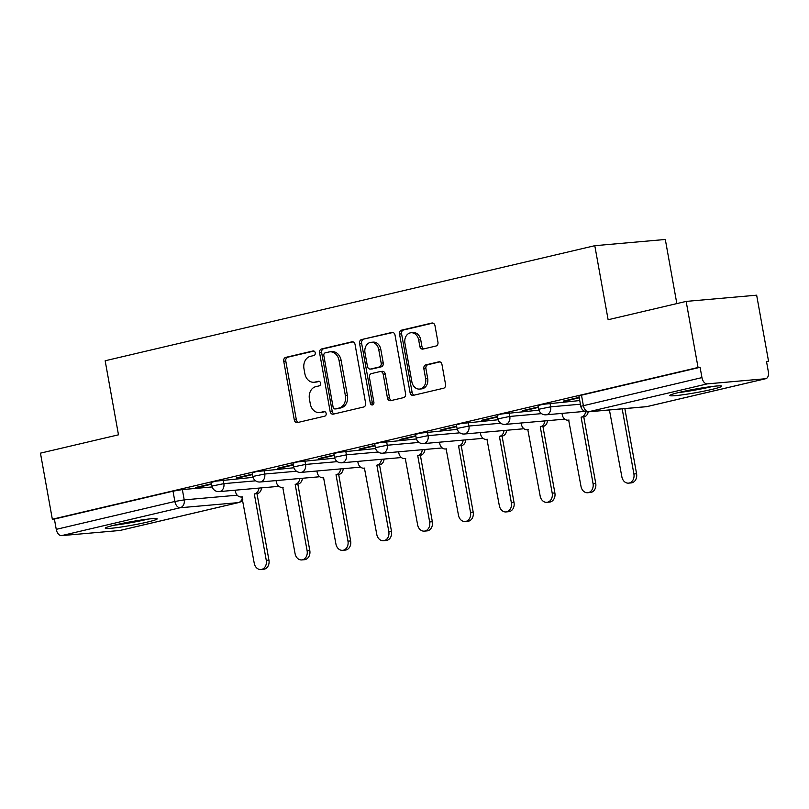 <?xml version="1.0" encoding="UTF-8"?>
<svg xmlns="http://www.w3.org/2000/svg" width="809" height="809" viewBox="0 0 809 809"><rect width="100%" height="100%" fill="white"/><g stroke="black" fill="none" stroke-linecap="round" stroke-linejoin="round"><path stroke-width="1.21" d="M315.237 352.825A2.326 1.84 -95 0 0 313.022 350.964L285.719 357.386A3.317 2.629 -95 0 0 283.737 361.249L294.294 419.922A3.317 2.629 -95 0 0 297.156 422.622A3.317 2.629 -95 0 0 297.449 422.571L324.753 416.16A2.326 1.84 -95 0 0 323.934 411.589L320.404 412.428A10.628 8.414 -95 0 1 319.454 412.58A10.628 8.414 -95 0 1 310.302 403.924L309.422 399.039A10.628 8.414 -95 0 1 315.773 386.672L319.302 385.842A2.326 1.84 -95 0 0 318.483 381.282L314.944 382.111A10.628 8.414 -95 0 1 314.003 382.263A10.628 8.414 -95 0 1 304.841 373.616L303.972 368.722A10.628 8.414 -95 0 1 310.312 356.364L313.852 355.535A2.326 1.84 -95 0 0 315.237 352.825M115.191 524.94A26.384 1.82 169.8 0 0 105.261 528.196A26.384 1.82 169.8 0 0 120.015 527.195A26.384 1.82 169.8 0 0 147.258 522.108A26.384 1.82 169.8 0 0 157.189 518.852A26.384 1.82 169.8 0 0 142.435 519.843A26.384 1.82 169.8 0 0 115.191 524.94M679.722 392.264A26.384 1.82 169.8 0 0 669.791 395.52A26.384 1.82 169.8 0 0 684.545 394.529A26.384 1.82 169.8 0 0 711.789 389.432A26.384 1.82 169.8 0 0 721.719 386.176A26.384 1.82 169.8 0 0 706.965 387.177A26.384 1.82 169.8 0 0 679.722 392.264M435.97 346.03A3.317 2.629 -95 0 0 437.952 342.167L434.989 325.703A3.317 2.629 -95 0 0 432.127 323.003A3.317 2.629 -95 0 0 431.834 323.044L401.507 330.173A3.317 2.629 -95 0 0 399.525 334.036L410.082 392.709A3.317 2.629 -95 0 0 412.944 395.409A3.317 2.629 -95 0 0 413.237 395.358L443.565 388.239A3.317 2.629 -95 0 0 445.547 384.376L441.967 364.485A3.317 2.629 -95 0 0 439.105 361.785A3.317 2.629 -95 0 0 438.812 361.835L425.837 364.889A3.317 2.629 -95 0 0 423.845 368.752L425.625 378.612A8.879 7.038 -95 0 1 419.527 389.068A8.879 7.038 -95 0 1 411.872 381.838L404.925 343.218A8.879 7.038 -95 0 1 411.023 332.752A8.879 7.038 -95 0 1 418.678 339.982L419.831 346.424A3.317 2.629 -95 0 0 422.692 349.124A3.317 2.629 -95 0 0 422.986 349.073L435.97 346.03M52.342 519.236L40.45 453.151L118.478 434.817L105.16 360.763L594.797 245.693L608.125 319.737L686.153 301.403L698.046 367.488L52.342 519.236L54.395 519.054L56.246 529.349L174.865 501.469L184.209 499.881L237.219 495.199M355.06 344.482A3.317 2.629 -95 0 0 352.198 341.782A3.317 2.629 -95 0 0 351.905 341.833L321.577 348.962A3.317 2.629 -95 0 0 319.585 352.825L330.143 411.488A3.317 2.629 -95 0 0 333.005 414.198A3.317 2.629 -95 0 0 333.298 414.147L363.635 407.018A3.317 2.629 -95 0 0 365.617 403.155L355.06 344.482M361.542 339.568L391.869 332.438A3.317 2.629 -95 0 1 392.163 332.388A3.317 2.629 -95 0 1 395.025 335.098L405.582 393.761A3.317 2.629 -95 0 1 403.6 397.623L390.616 400.677A3.317 2.629 -95 0 1 390.322 400.728A3.317 2.629 -95 0 1 387.46 398.028L383.183 374.233A3.317 2.629 -95 0 0 380.321 371.523A3.317 2.629 -95 0 0 380.018 371.574L371.412 373.596A3.317 2.629 -95 0 0 369.43 377.459L373.889 402.235A2.326 1.84 -95 0 1 370.289 403.074L359.56 343.431A3.317 2.629 -95 0 1 361.542 339.568L392.982 332.479M686.153 301.403L756.658 295.184L768.55 361.269L766.548 361.734M676.84 303.587L665.311 239.474L594.797 245.693M698.046 367.488L700.098 367.306L701.949 377.601A6.765 4.096 76.8 0 0 707.258 383.881L765.435 378.743A6.765 4.096 76.8 0 0 765.779 378.693A6.765 4.096 76.8 0 0 768.348 371.746L766.497 361.451L768.55 361.269M54.395 519.054L173.015 491.174L182.359 489.587L212.191 486.947M120.42 530.33A6.765 4.096 -103.2 0 1 120.076 530.441A6.765 4.096 -103.2 0 1 119.732 530.492L61.555 535.629A6.765 4.096 -103.2 0 1 56.246 529.349M252.398 474.145L236.602 477.856M293.242 464.548L277.447 468.259M334.097 454.951L318.301 458.663M374.941 445.354L359.145 449.066M415.786 435.748L399.99 439.459M456.64 426.151L440.844 429.862M497.484 416.554L481.689 420.265M538.329 406.947L522.533 410.659M579.183 397.35L563.388 401.062M549.989 403.185L550.646 406.836L538.743 409.263L538.086 405.612L542.536 404.369L579.76 400.556M509.134 412.782L509.791 416.443L497.899 418.87L497.242 415.219L501.691 413.965L538.966 410.153M468.29 422.389L468.947 426.04L457.055 428.467L456.397 424.816L460.837 423.562L498.122 419.75M427.445 431.986L428.103 435.636L416.21 438.063L415.553 434.413L419.992 433.169L457.277 429.357M386.591 441.583L387.248 445.233L375.356 447.67L374.698 444.01L379.148 442.766L416.433 438.953M345.746 451.189L346.404 454.84L334.511 457.267L333.854 453.616L338.293 452.362L375.578 448.55M304.902 460.786L305.559 464.437L293.667 466.864L293.01 463.213L297.449 461.959L334.734 458.157M264.058 470.383L264.715 474.034L252.812 476.461L252.155 472.81L256.605 471.566L293.889 467.754M223.203 479.98L223.86 483.64L211.968 486.067L211.311 482.417L215.75 481.163L253.035 477.35M211.553 483.752L195.758 487.463M195.839 487.898L211.634 484.187M700.098 367.306L581.489 395.176L578.941 396.016L580.791 406.31L701.949 377.601M236.683 478.291L252.479 474.58M277.527 468.694L293.323 464.983M318.372 459.097L334.168 455.386M359.226 449.501L375.022 445.779M400.071 439.894L415.866 436.182M440.915 430.297L456.711 426.586M481.77 420.7L497.565 416.989M522.614 411.093L538.41 407.382M563.458 401.497L579.254 397.785M314.003 382.263L316.056 382.081A10.628 8.414 -95 0 0 317.007 381.929L314.944 382.111M319.413 381.363L317.007 381.929M319.454 412.58L321.517 412.398A10.628 8.414 -95 0 0 322.457 412.246L320.404 412.428M324.864 411.68L322.457 412.246M313.953 351.045L287.771 357.204A3.317 2.629 -95 0 0 285.789 361.067L296.347 419.74A3.317 2.629 -95 0 0 298.39 422.349M353.007 341.873L323.63 348.78A3.317 2.629 -95 0 0 321.648 352.643L332.206 411.316A3.317 2.629 -95 0 0 334.248 413.925M325.218 352.855A2.326 1.84 -95 0 0 323.833 355.566L333.096 407.058A2.326 1.84 -95 0 0 335.31 408.919L339.032 408.049A10.628 8.414 -95 0 0 345.382 395.682L339.052 360.48A10.628 8.414 -95 0 0 329.89 351.834A10.628 8.414 -95 0 0 328.95 351.986L325.218 352.855M336.948 408.778A2.326 1.84 -95 0 0 337.363 408.737L335.31 408.919M329.89 351.834L331.943 351.652A10.628 8.414 -95 0 1 341.105 360.298L347.435 395.5A10.628 8.414 -95 0 1 341.095 407.867L337.363 408.737M382.081 371.392A3.317 2.629 -95 0 1 382.374 371.341A3.317 2.629 -95 0 1 385.236 374.051L389.513 397.846A3.317 2.629 -95 0 0 391.566 400.455M363.595 339.386A3.317 2.629 -95 0 0 361.613 343.249L372.342 402.892A2.326 1.84 -95 0 0 373.283 404.48M378.733 349.539A8.879 7.038 -95 0 0 371.078 342.308A8.879 7.038 -95 0 0 364.99 352.775L367.438 366.376A3.317 2.629 -95 0 0 370.3 369.086A3.317 2.629 -95 0 0 370.593 369.035L379.199 367.013A3.317 2.629 -95 0 0 381.181 363.15L378.733 349.539L380.796 349.357A8.879 7.038 -95 0 0 373.141 342.126L371.078 342.308M372.049 368.904A3.317 2.629 -95 0 0 372.352 368.904A3.317 2.629 -95 0 0 372.646 368.853L370.593 369.035M380.796 349.357L383.244 362.968A3.317 2.629 -95 0 1 381.261 366.831L372.646 368.853M411.023 332.752L413.075 332.57A8.879 7.038 -95 0 1 420.731 339.8L421.883 346.242A3.317 2.629 -95 0 0 423.936 348.851M419.527 389.068L421.58 388.886A8.879 7.038 -95 0 0 427.678 378.43L425.625 378.612M439.924 361.876L427.89 364.707A3.317 2.629 -95 0 0 425.908 368.57L427.678 378.43M432.946 323.084L403.56 329.991A3.317 2.629 -95 0 0 401.577 333.854L412.135 392.527A3.317 2.629 -95 0 0 414.178 395.146M261.54 487.867A6.765 5.36 85 0 1 257.383 493.621L254.714 493.864A6.765 5.36 -95 0 0 258.87 488.11M235.227 490.193L235.449 491.467A6.765 5.36 -95 0 0 241.284 496.969A6.765 5.36 -95 0 0 241.881 496.878L254.228 563.195A7.777 6.159 -95 0 0 260.933 569.526A7.777 6.159 -95 0 0 266.272 560.364L254.319 493.955M256.999 493.712L268.942 560.131A7.777 6.159 85 0 1 263.603 569.293L260.933 569.526M302.394 478.271A6.765 5.36 85 0 1 298.238 484.025L295.568 484.257A6.765 5.36 -95 0 0 299.714 478.503M276.071 480.597L276.304 481.861A6.765 5.36 -95 0 0 282.129 487.372A6.765 5.36 -95 0 0 282.735 487.271L295.073 553.599A7.777 6.159 -95 0 0 301.777 559.929A7.777 6.159 -95 0 0 307.117 550.767L295.174 484.348M297.843 484.116L309.796 550.535A7.777 6.159 85 0 1 304.457 559.697L301.777 559.929M343.238 468.674A6.765 5.36 85 0 1 339.082 474.428L336.413 474.661A6.765 5.36 -95 0 0 340.569 468.907M316.916 470.99L317.148 472.264A6.765 5.36 -95 0 0 322.983 477.775A6.765 5.36 -95 0 0 323.58 477.674L335.927 544.002A7.777 6.159 -95 0 0 342.632 550.332A7.777 6.159 -95 0 0 347.971 541.17L336.018 474.752M338.688 474.519L350.641 540.928A7.777 6.159 85 0 1 345.301 550.1L342.632 550.332M113.665 525.304A26.212 1.81 169.8 0 0 148.31 519.065M145.62 519.408A22.834 1.578 -10.2 0 1 116.304 524.677M678.195 392.628A26.212 1.81 169.8 0 0 712.84 386.399M710.15 386.732A22.834 1.578 -10.2 0 1 680.834 392.011M384.083 459.077A6.765 5.36 85 0 1 379.927 464.821L377.257 465.064A6.765 5.36 -95 0 0 381.413 459.31M357.77 461.393L357.993 462.667A6.765 5.36 -95 0 0 363.828 468.168A6.765 5.36 -95 0 0 364.424 468.077L376.772 534.395A7.777 6.159 -95 0 0 383.476 540.736A7.777 6.159 -95 0 0 388.816 531.564L376.863 465.155M379.542 464.922L391.485 531.331A7.777 6.159 85 0 1 386.146 540.493L383.476 540.736M424.937 449.47A6.765 5.36 85 0 1 420.781 455.224L418.101 455.457A6.765 5.36 -95 0 0 422.258 449.713M398.615 451.796L398.847 453.07A6.765 5.36 -95 0 0 404.672 458.572A6.765 5.36 -95 0 0 405.279 458.481L417.616 524.798A7.777 6.159 -95 0 0 424.321 531.129A7.777 6.159 -95 0 0 429.66 521.967L417.717 455.558M420.387 455.315L432.34 521.734A7.777 6.159 85 0 1 427 530.896L424.321 531.129M465.782 439.874A6.765 5.36 85 0 1 461.626 445.628L458.956 445.86A6.765 5.36 -95 0 0 463.112 440.106M439.459 442.199L439.692 443.463A6.765 5.36 -95 0 0 445.526 448.975A6.765 5.36 -95 0 0 446.123 448.874L458.47 515.202A7.777 6.159 -95 0 0 465.175 521.532A7.777 6.159 -95 0 0 470.514 512.37L458.561 445.951M461.231 445.719L473.184 512.127A7.777 6.159 85 0 1 467.845 521.299L465.175 521.532M506.626 430.277A6.765 5.36 85 0 1 502.47 436.031L499.8 436.263A6.765 5.36 -95 0 0 503.956 430.509M480.313 432.593L480.536 433.867A6.765 5.36 -95 0 0 486.371 439.378A6.765 5.36 -95 0 0 486.967 439.277L499.315 505.595A7.777 6.159 -95 0 0 506.019 511.935A7.777 6.159 -95 0 0 511.359 502.763L499.406 436.354M502.076 436.122L514.028 502.531A7.777 6.159 85 0 1 508.689 511.692L506.019 511.935M547.471 420.67A6.765 5.36 85 0 1 543.324 426.424L540.645 426.667A6.765 5.36 -95 0 0 544.801 420.913M521.158 422.996L521.39 424.27A6.765 5.36 -95 0 0 527.215 429.771A6.765 5.36 -95 0 0 527.822 429.68L540.159 495.998A7.777 6.159 -95 0 0 546.864 502.328A7.777 6.159 -95 0 0 552.203 493.166L540.26 426.758M542.93 426.515L554.873 492.934A7.777 6.159 85 0 1 549.544 502.096L546.864 502.328M588.234 411.832A6.765 5.36 85 0 1 584.169 416.827L581.499 417.06A6.765 5.36 -95 0 0 585.625 411.629M562.002 413.399L562.235 414.663A6.765 5.36 -95 0 0 568.07 420.174A6.765 5.36 -95 0 0 568.666 420.073L581.004 486.401A7.777 6.159 -95 0 0 587.718 492.732A7.777 6.159 -95 0 0 593.048 483.57L581.105 417.151M583.774 416.918L595.727 483.337A7.777 6.159 85 0 1 590.388 492.499L587.718 492.732M606.73 410.203A6.765 5.36 -95 0 0 608.914 410.578A6.765 5.36 -95 0 0 609.511 410.476L621.858 476.804A7.777 6.159 -95 0 0 628.563 483.135A7.777 6.159 -95 0 0 633.902 473.973L622.182 408.838M624.851 408.606L636.572 473.73A7.777 6.159 85 0 1 631.232 482.902L628.563 483.135M707.258 383.881L588.639 411.751L646.816 406.624L765.435 378.743M182.359 489.587L184.209 499.881A6.765 5.36 -95 0 1 180.164 507.749L61.555 535.629M119.732 530.492L238.342 502.622L180.164 507.749A6.765 4.096 -103.2 0 1 174.865 501.469L173.015 491.174M538.743 409.263A6.765 6.765 0 0 0 546.004 414.805A6.765 5.36 85 0 0 546.601 414.714A6.765 5.36 85 0 0 550.646 406.836L580.417 404.217M497.899 418.87A6.765 6.765 0 0 0 505.15 424.412A6.765 5.36 85 0 0 505.756 424.31A6.765 5.36 85 0 0 509.791 416.443L541.565 413.632M457.055 428.467A6.765 6.765 0 0 0 464.305 434.008A6.765 5.36 85 0 0 464.902 433.907A6.765 5.36 85 0 0 468.947 426.04L500.71 423.238M416.21 438.063A6.765 6.765 0 0 0 423.461 443.605A6.765 5.36 85 0 0 424.058 443.514A6.765 5.36 85 0 0 428.103 435.636L459.866 432.835M375.356 447.67A6.765 6.765 0 0 0 382.606 453.202A6.765 5.36 85 0 0 383.213 453.111A6.765 5.36 85 0 0 387.248 445.233L419.022 442.432M334.511 457.267A6.765 6.765 0 0 0 341.762 462.809A6.765 5.36 85 0 0 342.359 462.708A6.765 5.36 85 0 0 346.404 454.84L378.177 452.039M293.667 466.864A6.765 6.765 0 0 0 300.918 472.405A6.765 5.36 85 0 0 301.514 472.314A6.765 5.36 85 0 0 305.559 464.437L337.323 461.636M252.812 476.461A6.765 6.765 0 0 0 260.063 482.002A6.765 5.36 85 0 0 260.67 481.911A6.765 5.36 85 0 0 264.715 474.034L296.478 471.232M211.968 486.067A6.765 6.765 0 0 0 219.219 491.609A6.765 5.36 85 0 0 219.826 491.508A6.765 5.36 85 0 0 223.86 483.64L255.634 480.829M278.64 486.169A6.765 5.36 85 0 1 277.993 486.381A6.765 5.36 -95 0 1 277.396 486.472A6.765 6.765 0 0 0 278.711 486.219M319.494 476.572A6.765 5.36 85 0 1 318.837 476.774A6.765 5.36 -95 0 1 318.24 476.875A6.765 6.765 0 0 0 319.555 476.622M360.339 466.965A6.765 5.36 85 0 1 359.692 467.177A6.765 5.36 -95 0 1 359.085 467.278A6.765 6.765 0 0 0 360.399 467.026M401.183 457.368A6.765 5.36 85 0 1 400.536 457.581A6.765 5.36 -95 0 1 399.939 457.672A6.765 6.765 0 0 0 401.254 457.429M442.038 447.771A6.765 5.36 85 0 1 441.38 447.974A6.765 5.36 -95 0 1 440.784 448.075A6.765 6.765 0 0 0 442.098 447.822M482.882 438.175A6.765 5.36 85 0 1 482.235 438.377A6.765 5.36 -95 0 1 481.628 438.478A6.765 6.765 0 0 0 482.943 438.225M523.726 428.568A6.765 5.36 85 0 1 523.079 428.78A6.765 5.36 -95 0 1 522.483 428.871A6.765 6.765 0 0 0 523.797 428.628M564.571 418.971A6.765 5.36 85 0 1 563.924 419.183A6.765 5.36 -95 0 1 563.327 419.274A6.765 6.765 0 0 0 564.642 419.022M581.489 395.176L583.34 405.471A6.765 4.096 -103.2 0 0 588.639 411.751A6.765 5.36 85 0 1 588.042 411.852L646.219 406.715A6.765 6.765 0 0 0 647.17 406.563A6.765 4.096 76.8 0 0 647.513 406.462M765.779 378.693L647.17 406.563A6.765 4.096 76.8 0 1 646.816 406.624A6.765 5.36 85 0 1 646.219 406.715M242.417 497.555A6.765 5.36 -95 0 1 238.342 502.622A6.765 4.096 76.8 0 0 238.695 502.561A6.765 6.765 0 0 0 242.801 499.689M296.347 419.74L294.294 419.922M285.789 361.067L283.737 361.249M287.771 357.204L285.719 357.386M332.206 411.316L330.143 411.488M321.648 352.643L319.585 352.825M323.63 348.78L321.577 348.962M352.491 341.782L351.905 341.833M341.095 407.867L339.032 408.049M347.435 395.5L345.382 395.682M341.105 360.298L339.052 360.48M392.456 332.388L391.869 332.438M389.513 397.846L387.46 398.028M385.236 374.051L383.183 374.233M372.342 402.892L370.289 403.074M361.613 343.249L359.56 343.431M381.261 366.831L379.199 367.013M383.244 362.968L381.181 363.15M421.883 346.242L419.831 346.424M420.731 339.8L418.678 339.982M425.908 368.57L423.845 368.752M427.89 364.707L425.837 364.889M439.408 361.785L438.812 361.835M412.135 392.527L410.082 392.709M401.577 333.854L399.525 334.036M403.56 329.991L401.507 330.173M432.431 322.993L431.834 323.044M257.383 493.621L254.714 493.864M268.942 560.131L266.272 560.364M298.238 484.025L295.568 484.257M309.796 550.535L307.117 550.767M339.082 474.428L336.413 474.661M322.983 477.775L323.58 477.674M350.641 540.928L347.971 541.17M379.927 464.821L377.257 465.064M391.485 531.331L388.816 531.564M420.781 455.224L418.101 455.457M432.34 521.734L429.66 521.967M461.626 445.628L458.956 445.86M473.184 512.127L470.514 512.37M502.47 436.031L499.8 436.263M514.028 502.531L511.359 502.763M543.324 426.424L540.645 426.667M554.873 492.934L552.203 493.166M584.169 416.827L581.499 417.06M595.727 483.337L593.048 483.57M608.914 410.578L609.511 410.476M636.572 473.73L633.902 473.973M277.396 486.472L219.219 491.609M318.24 476.875L260.063 482.002M359.085 467.278L300.918 472.405M399.939 457.672L341.762 462.809M440.784 448.075L382.606 453.202M481.628 438.478L423.461 443.605M522.483 428.871L464.305 434.008M563.327 419.274L505.15 424.412M584.897 411.377L546.004 414.805M580.791 406.31A6.765 6.765 0 0 0 588.042 411.852M120.076 530.441L238.695 502.561M337.161 408.767L335.098 408.949M382.374 371.341L380.321 371.523M372.352 368.904L370.3 369.086M242.296 496.878L241.284 496.969M283.14 487.281L282.129 487.372M364.839 468.087L363.828 468.168M405.683 458.481L404.672 458.572M446.538 448.884L445.526 448.975M487.382 439.287L486.371 439.378M528.226 429.68L527.215 429.771M569.081 420.083L568.07 420.174"/></g></svg>
